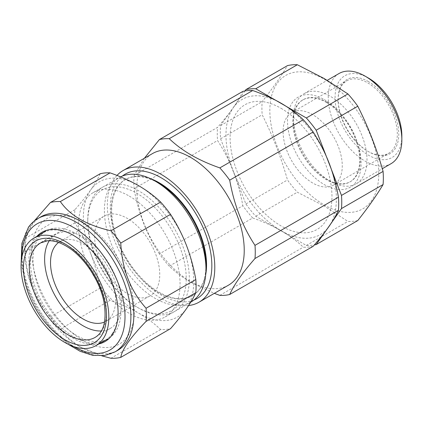 <?xml version="1.0" encoding="UTF-8"?>
<svg xmlns="http://www.w3.org/2000/svg" width="423" height="423" viewBox="0 0 423 423"><rect width="100%" height="100%" fill="white"/><g stroke="black" fill="none" stroke-linecap="round" stroke-linejoin="round"><path stroke-width="0.32" stroke-dasharray="2.12 1.59" d="M326.244 102.382A47.291 27.305 60 0 1 357.139 144.058A47.291 27.305 60 0 1 349.89 181.953A47.291 27.305 60 0 1 326.244 179.611A47.291 27.305 60 0 1 295.354 137.935A47.291 27.305 60 0 1 302.604 100.04A47.291 27.305 60 0 1 326.244 102.382M324.309 99.622A52.04 30.049 60 0 1 361.105 163.363A52.04 30.049 60 0 1 324.309 184.608A52.04 30.049 60 0 1 287.508 120.872A52.04 30.049 60 0 1 324.309 99.622M326.836 102.043A47.291 27.305 60 0 1 357.731 143.714A47.291 27.305 60 0 1 350.482 181.61A47.291 27.305 60 0 1 326.836 179.267L330.194 181.208A52.04 30.049 60 0 1 293.398 117.472A52.04 30.049 60 0 1 304.174 93.647A52.04 30.049 60 0 1 330.194 96.227A52.04 30.049 60 0 1 364.192 142.086A52.04 30.049 60 0 1 356.214 183.788A52.04 30.049 60 0 1 330.194 181.208L326.836 179.267A47.291 27.305 60 0 1 293.398 121.348A47.291 27.305 60 0 1 303.191 99.701A47.291 27.305 60 0 1 326.836 102.043M339.029 73.523A52.04 30.049 -120 0 0 331.05 115.225A52.04 30.049 -120 0 0 365.049 161.084A52.04 30.049 -120 0 0 391.074 163.664M401.85 135.894A47.212 27.257 60 0 1 368.465 155.172A47.212 27.257 60 0 1 335.079 97.348A47.212 27.257 60 0 1 368.465 78.07M368.465 81.607A42.882 24.756 -120 0 0 338.141 99.114A42.882 24.756 -120 0 0 368.465 151.635L368.465 151.635A42.882 24.756 -120 0 0 398.789 134.128A42.882 24.756 -120 0 0 368.465 81.607M367.73 151.212L368.465 151.635L367.73 151.212A41.84 24.159 60 0 1 338.141 99.965A41.84 24.159 60 0 1 346.807 80.809A41.84 24.159 60 0 1 367.73 82.882A41.84 24.159 60 0 1 395.066 119.751A41.84 24.159 60 0 1 388.652 153.285A41.84 24.159 60 0 1 367.73 151.212M312.676 182.995A41.84 24.159 60 0 1 285.345 146.12A41.84 24.159 60 0 1 291.759 112.592A41.84 24.159 60 0 1 312.676 114.665A41.84 24.159 60 0 1 340.013 151.54A41.84 24.159 60 0 1 333.599 185.068A41.84 24.159 60 0 1 312.676 182.995M324.309 79.228A77.023 44.468 60 0 1 378.77 173.562A77.023 44.468 60 0 1 324.309 205.007A77.023 44.468 60 0 1 269.842 110.673A77.023 44.468 60 0 1 324.309 79.228M357.784 220.547A85.869 49.576 60 0 1 347.928 221.425L324.108 205.969L297.337 192.216A85.869 49.576 60 0 1 287.476 179.949C280.999 157.092 272.571 135.36 262.181 114.755A85.869 49.576 60 0 1 262.181 101.61C272.571 88.481 280.999 76.489 287.476 65.623M281.031 108.293A72.026 41.586 60 0 1 331.96 196.505A72.026 41.586 60 0 1 281.031 225.908A72.026 41.586 60 0 1 230.101 137.697A72.026 41.586 60 0 1 281.031 108.293M244.949 90.956L220.579 125.626A85.869 49.576 -120 0 0 220.579 138.776L245.874 203.971A85.869 49.576 -120 0 0 255.735 216.238L306.326 245.446A85.869 49.576 -120 0 0 314.331 244.954M306.326 245.446L347.928 221.425M255.735 216.238L297.337 192.216M245.874 203.971L287.476 179.949M220.579 138.776L262.181 114.755M220.579 125.626L262.181 101.61M228.494 285.165A75.981 43.87 60 0 1 190.503 281.406A75.981 43.87 60 0 1 140.87 214.45A75.981 43.87 60 0 1 152.518 153.565M313.147 246.318A85.869 49.576 60 0 1 303.286 247.196C297.046 241.21 289.676 235.727 281.179 230.752C272.624 225.871 263.127 221.62 252.695 217.988L169.248 266.167C175.534 272.19 182.9 277.673 191.355 282.612L214.324 293.351M188.6 305.533A75.981 43.87 60 0 1 161.068 298.4A75.981 43.87 60 0 1 113.433 237.562A75.981 43.87 60 0 1 116.997 175.434M205.731 274.516A67.067 38.72 60 0 1 192.661 295.566A67.067 38.72 60 0 1 159.127 292.24A67.067 38.72 60 0 1 115.315 233.142A67.067 38.72 60 0 1 125.594 179.4A67.067 38.72 60 0 1 150.355 178.601M193.908 300.05A71.82 41.465 60 0 1 161.068 295A71.82 41.465 60 0 1 114.987 234.4A71.82 41.465 60 0 1 122.337 176.074M205.959 265.2A67.067 38.72 60 0 1 192.068 295.904A67.067 38.72 60 0 1 158.54 292.584A67.067 38.72 60 0 1 114.723 233.48A67.067 38.72 60 0 1 125.007 179.738A67.067 38.72 60 0 1 158.54 183.064M191.085 301.959A71.82 41.465 60 0 1 155.178 298.4A71.82 41.465 60 0 1 108.262 235.114A71.82 41.465 60 0 1 119.27 177.565A71.82 41.465 60 0 1 120.566 176.867M129.274 196.082A71.82 41.465 60 0 1 176.19 259.368A71.82 41.465 60 0 1 165.181 316.917A71.82 41.465 60 0 1 129.274 313.358A71.82 41.465 60 0 1 82.353 250.072A71.82 41.465 60 0 1 93.361 192.523A71.82 41.465 60 0 1 129.274 196.082M219.838 295.376L303.286 247.196M252.695 217.988A85.869 49.576 60 0 1 242.834 205.726C240.74 193.776 237.583 182.297 233.374 171.289A78.065 45.071 -120 0 0 281.179 230.752A78.065 45.071 -120 0 0 328.983 226.485A78.065 45.071 -120 0 0 328.983 162.744A78.065 45.071 60 0 0 281.179 103.275A78.065 45.071 -120 0 0 233.374 107.548C237.589 101.504 240.745 96.121 242.834 91.394M169.248 266.167A85.869 49.576 60 0 1 159.386 253.9L242.834 205.726M144.354 158.276L134.091 175.561L217.538 127.381C223.783 120.248 229.065 113.639 233.374 107.548A78.065 45.071 -120 0 0 233.374 171.289C229.049 160.312 223.772 150.059 217.538 140.531A85.869 49.576 60 0 1 217.538 127.381M159.386 253.9C146.696 234.479 138.268 212.748 134.091 188.706A85.869 49.576 60 0 1 134.091 175.561M134.091 188.706L217.538 140.531M99.019 343.894A63.075 36.415 60 0 1 43.331 307.463A63.075 36.415 60 0 1 34.86 238.879A63.075 36.415 60 0 1 36.917 236.33M112.206 333.758A62.033 35.818 -120 0 0 118.086 311.825A62.033 35.818 -120 0 0 74.221 235.854A62.033 35.818 -120 0 0 36.235 239.244A62.033 35.818 -120 0 0 52.288 317.705A62.033 35.818 -120 0 0 112.206 333.758M117.885 350.233A77.023 44.468 60 0 1 79.371 346.416A77.023 44.468 60 0 1 24.909 252.082A77.023 44.468 60 0 1 32.206 224.851A77.023 44.468 60 0 1 40.862 216.825M101.779 355.828L80.106 346.839L68.716 338.553L60.336 329.052A85.869 49.576 60 0 1 50.474 316.785C34.813 299.294 26.379 277.562 25.179 251.59A85.869 49.576 60 0 1 24.909 244.859A85.869 49.576 60 0 1 25.179 238.44C25.692 234.717 28.071 229.784 32.307 223.635L34.11 221.155M113.153 285.488A71.82 41.465 -120 0 0 138.543 308.002A71.82 41.465 -120 0 0 187.595 292.864A71.82 41.465 -120 0 0 163.939 213.24A71.82 41.465 -120 0 0 87.762 220.045A71.82 41.465 -120 0 0 113.153 285.488M112.381 285.282A69.631 40.201 -120 0 0 136.999 307.109A69.631 40.201 -120 0 0 184.56 292.43A69.631 40.201 -120 0 0 161.618 215.233A69.631 40.201 -120 0 0 87.762 221.832A69.631 40.201 -120 0 0 112.381 285.282M100.203 173.742C98.099 178.49 94.942 183.878 90.744 189.895A78.065 45.071 60 0 1 138.543 185.628A78.065 45.071 60 0 1 186.347 245.097A78.065 45.071 60 0 1 186.347 308.832A78.065 45.071 60 0 1 138.543 313.105A78.065 45.071 60 0 1 90.744 253.636C94.958 264.671 98.11 276.15 100.203 288.074A85.869 49.576 -120 0 0 110.065 300.341C120.481 303.957 129.972 308.214 138.543 313.105C147.03 318.064 154.4 323.547 160.655 329.549A85.869 49.576 -120 0 0 170.517 328.666M90.744 253.636A78.065 45.071 60 0 1 90.744 189.895C86.403 196.018 81.126 202.628 74.908 209.729A85.869 49.576 -120 0 0 74.908 222.879C81.153 232.433 86.429 242.686 90.744 253.636M74.908 209.729L25.179 238.44M74.908 222.879L25.179 251.59M100.203 288.074L50.474 316.785M110.065 300.341L60.336 329.052M160.655 329.549L110.921 358.26M73.935 333.779A62.213 35.918 60 0 1 35.86 279.053A62.213 35.918 60 0 1 45.721 231.122A62.213 35.918 60 0 1 80.095 235.992A62.213 35.918 60 0 1 118.271 291.072A62.213 35.918 60 0 1 107.928 338.876A62.213 35.918 60 0 1 73.935 333.779M49.28 240.74A54.34 31.376 60 0 1 56.048 234.247A54.34 31.376 60 0 1 85.742 238.694A54.34 31.376 60 0 1 119.006 286.498A54.34 31.376 60 0 1 110.392 328.37A54.34 31.376 60 0 1 101.383 330.982M95.413 245.477A46.007 26.559 60 0 1 104.211 216.068A46.007 26.559 60 0 1 136.402 225.179A46.007 26.559 60 0 1 159.011 266.337A46.007 26.559 60 0 1 150.213 295.751A46.007 26.559 60 0 1 118.022 286.635A46.007 26.559 60 0 1 95.413 245.477M58.633 242.485A46.007 26.559 60 0 1 60.05 241.559A46.007 26.559 60 0 1 92.24 250.675A46.007 26.559 60 0 1 114.85 291.833A46.007 26.559 60 0 1 106.057 321.247A46.007 26.559 60 0 1 104.544 322.009M133.123 297.829A72.444 41.824 60 0 1 93.864 345.464A72.444 41.824 60 0 1 32.983 264.978A72.444 41.824 60 0 1 72.243 217.343A72.444 41.824 60 0 1 133.123 297.829M21.964 256.803A72.856 42.067 -120 0 0 73.814 346.606M114.94 351.931A77.023 44.468 60 0 1 43.273 315.976A77.023 44.468 60 0 1 29.261 226.554A77.023 44.468 60 0 1 37.917 218.527M56.048 234.247L40.772 242.85A54.53 31.482 60 0 1 70.567 247.318A54.53 31.482 60 0 1 103.942 295.286A54.53 31.482 60 0 1 95.297 337.295L110.392 328.37M349.89 181.953L350.482 181.61M356.214 183.788L382.302 168.724M338.141 99.965L338.141 99.114M291.759 112.592L346.807 80.809M333.599 185.068L388.652 153.285M304.174 93.647L327.243 80.328M293.398 121.348L293.398 117.472M302.604 100.04L303.191 99.701M192.068 295.904L192.661 295.566M165.181 316.917L190.747 302.154M93.361 192.523L119.27 177.565M125.007 179.738L125.594 179.4M74.221 235.854L73.486 235.426M118.086 311.825L118.086 312.676M21.15 263.36L26.168 285.874L36.394 308.341L50.739 328.428L67.728 344.036M79.371 346.416L80.106 346.839M24.909 252.082L24.909 244.859M136.999 307.109L138.543 308.002M87.762 221.832L87.762 220.045M60.05 241.559L104.211 216.068M106.057 321.247L150.213 295.751"/><path stroke-width="0.63" d="M382.302 168.724L391.074 163.664A52.04 30.049 -120 0 0 401.85 139.839A52.04 30.049 -120 0 0 365.049 76.103L365.049 76.103A52.04 30.049 -120 0 0 339.029 73.523L327.243 80.328M368.465 78.075L365.049 76.103L368.465 78.07A47.212 27.257 60 0 1 368.465 78.075A47.212 27.257 60 0 1 401.85 135.894L401.85 139.839M245.874 89.639L287.476 65.623A85.869 49.576 60 0 1 297.337 64.74L324.108 78.493L347.928 93.948A85.869 49.576 60 0 1 357.784 106.215C368.174 126.815 376.607 148.547 383.079 171.41A85.869 49.576 60 0 1 383.079 184.56C376.607 195.426 368.174 207.418 357.784 220.547L316.187 244.563L341.483 208.576A85.869 49.576 -120 0 0 341.483 195.426L316.187 130.236A85.869 49.576 -120 0 0 306.326 117.969L255.735 88.761A85.869 49.576 -120 0 0 245.874 89.639L244.949 90.956M314.331 244.954A85.869 49.576 -120 0 0 316.187 244.563M341.483 208.576L383.079 184.56M255.735 88.761L297.337 64.74M306.326 117.969L347.928 93.948M316.187 130.236L357.784 106.215M341.483 195.426L383.079 171.41M116.997 175.434A75.981 43.87 60 0 1 123.077 170.559L152.518 153.565A75.981 43.87 60 0 1 190.503 157.33A75.981 43.87 60 0 1 240.142 224.28A75.981 43.87 60 0 1 228.494 285.165L199.059 302.165A75.981 43.87 60 0 1 188.6 305.533M214.324 293.351L219.838 295.376A85.869 49.576 60 0 0 229.7 294.498C233.871 284.996 242.305 273.004 254.995 258.511L338.442 210.331C336.343 215.069 333.192 220.452 328.983 226.485C324.658 232.592 319.381 239.201 313.147 246.318L229.7 294.498M144.354 158.276L159.386 139.574A85.869 49.576 60 0 1 169.248 138.691C175.534 144.714 182.9 150.197 191.355 155.135C199.968 160.042 209.464 164.298 219.838 167.899A85.869 49.576 60 0 1 229.7 180.166C233.967 204.452 242.4 226.183 254.995 245.361A85.869 49.576 60 0 1 254.995 258.511M123.077 170.559A75.981 43.87 60 0 1 161.068 174.324A75.981 43.87 60 0 1 210.702 241.279A75.981 43.87 60 0 1 199.059 302.165M150.355 178.601A67.067 38.72 60 0 1 159.127 182.72A67.067 38.72 60 0 1 205.731 274.516M122.337 176.074A71.82 41.465 60 0 1 161.068 177.723A71.82 41.465 60 0 1 208.74 243.69A71.82 41.465 60 0 1 193.908 300.05M120.566 176.867A71.82 41.465 60 0 1 155.178 181.123L158.54 183.064A67.067 38.72 60 0 1 205.959 265.2L205.959 269.081A71.82 41.465 60 0 1 191.085 301.959L190.747 302.154M158.54 183.064L155.178 181.123A71.82 41.465 60 0 1 205.959 269.081M254.995 245.361L338.442 197.181A85.869 49.576 60 0 1 338.442 210.331M219.838 167.899L303.286 119.72A85.869 49.576 60 0 1 313.147 131.987C319.391 141.541 324.668 151.794 328.983 162.744C333.197 173.784 336.348 185.258 338.442 197.181M229.7 180.166L313.147 131.987M159.386 139.574L242.834 91.394A85.869 49.576 60 0 1 252.695 90.511C263.127 94.144 272.624 98.395 281.179 103.275C289.676 108.251 297.046 113.734 303.286 119.72M169.248 138.691L252.695 90.511M36.917 236.33A63.075 36.415 60 0 1 73.486 235.426A63.075 36.415 60 0 1 118.086 312.676A63.075 36.415 60 0 1 112.111 334.979A63.075 36.415 60 0 1 99.019 343.894M126.54 342.202A77.023 44.468 60 0 1 117.885 350.233L114.94 351.931A77.023 44.468 60 0 0 123.595 343.904A77.023 44.468 60 0 0 109.583 254.477A77.023 44.468 60 0 0 37.917 218.527L40.862 216.825A77.023 44.468 60 0 1 112.529 252.78A77.023 44.468 60 0 1 126.54 342.202M120.782 357.377L170.517 328.666C176.735 321.565 182.012 314.955 186.347 308.832C190.551 302.815 193.702 297.427 195.812 292.679L146.078 321.39C138.522 329.163 132.468 336.222 127.91 342.572C123.675 348.721 121.301 353.654 120.782 357.377A85.869 49.576 60 0 1 110.921 358.26L101.779 355.828M195.812 292.679A85.869 49.576 -120 0 0 195.812 279.534C193.713 267.585 190.556 256.105 186.347 245.097C182.022 234.12 176.745 223.867 170.517 214.339A85.869 49.576 -120 0 0 160.655 202.072C154.384 196.055 147.014 190.577 138.543 185.628C129.951 180.727 120.46 176.476 110.065 172.864A85.869 49.576 -120 0 0 100.203 173.742L50.474 202.453A85.869 49.576 60 0 1 60.336 201.575C69.901 215.471 86.763 225.205 110.921 230.784A85.869 49.576 60 0 1 120.782 243.051C121.94 268.912 130.374 290.643 146.078 308.245A85.869 49.576 60 0 1 146.078 321.39M195.812 279.534L146.078 308.245M170.517 214.339L120.782 243.051M160.655 202.072L110.921 230.784M110.065 172.864L60.336 201.575M34.11 221.155L50.474 202.453M61.874 340.631A62.065 35.833 60 0 1 23.889 286.038A62.065 35.833 60 0 1 33.724 238.218A62.065 35.833 60 0 1 68.018 243.077A62.065 35.833 60 0 1 106.104 298.025A62.065 35.833 60 0 1 95.788 345.713A62.065 35.833 60 0 1 61.874 340.631M101.383 330.982A54.34 31.376 60 0 1 80.365 324.113A54.34 31.376 60 0 1 49.28 240.74M104.544 322.009A46.007 26.559 60 0 1 51.257 270.974A46.007 26.559 60 0 1 58.633 242.485M73.814 346.606A72.856 42.067 -120 0 0 118.102 342.429A72.856 42.067 -120 0 0 99.246 250.279A72.856 42.067 -120 0 0 28.87 231.423A72.856 42.067 -120 0 0 21.964 256.803M65.168 333.028A54.53 31.482 60 0 1 31.704 284.753A54.53 31.482 60 0 1 40.772 242.85L47.165 240.856C53.361 240.164 60.478 242.384 68.505 247.508C84.827 257.919 100.098 281.327 103.973 302.096C106.845 320.253 103.952 331.992 95.297 337.295A54.53 31.482 60 0 1 65.168 333.028M62.044 337.982A58.691 33.888 60 0 1 23.545 264.597A58.691 33.888 60 0 1 67.854 245.731A58.691 33.888 60 0 1 106.347 319.111A58.691 33.888 60 0 1 62.044 337.982M37.917 218.527C34.173 220.7 31.001 223.635 28.404 227.331L21.874 243.325L21.15 263.36M67.728 344.036L80.217 351.349L92.637 355.288L104.439 355.542L114.94 351.931M33.724 238.218L45.721 231.122M95.788 345.713L107.928 338.876"/></g></svg>
